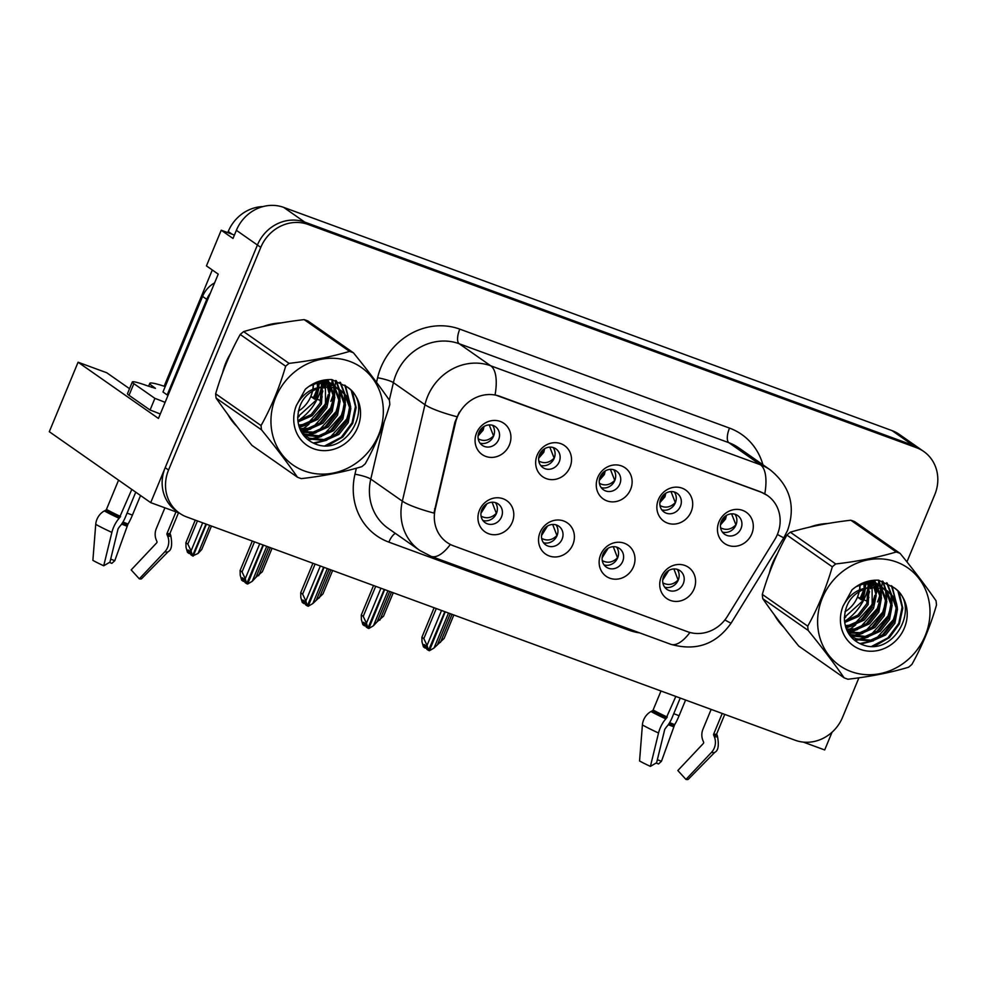 <?xml version="1.0" encoding="UTF-8"?>
<svg xmlns="http://www.w3.org/2000/svg" width="986" height="986" viewBox="0 0 986 986"><rect width="100%" height="100%" fill="white"/><g stroke="black" fill="none" stroke-linecap="round" stroke-linejoin="round"><path stroke-width="1.48" d="M600.141 476.842A11.413 10.427 125 0 0 603.444 489.795A11.413 10.427 125 0 0 619.824 484.064A11.413 10.427 125 0 0 616.521 471.098A11.413 10.427 125 0 0 600.141 476.842M613.699 469.755A11.413 10.427 -55 0 1 614.771 480.527A11.413 10.427 -55 0 1 601.213 487.614M597.787 477.372A19.017 17.378 125 0 0 606.945 500.876A19.017 17.378 125 0 0 630.596 489.413A19.017 17.378 125 0 0 621.439 465.91A19.017 17.378 125 0 0 597.787 477.372M603.013 554.169A11.413 10.427 125 0 0 606.316 567.123A11.413 10.427 125 0 0 622.696 561.391A11.413 10.427 125 0 0 619.393 548.426A11.413 10.427 125 0 0 603.013 554.169M616.57 547.082A11.413 10.427 -55 0 1 617.643 557.854A11.413 10.427 -55 0 1 604.085 564.941M600.659 554.699A19.017 17.378 125 0 0 609.816 578.203A19.017 17.378 125 0 0 633.468 566.74A19.017 17.378 125 0 0 624.311 543.237A19.017 17.378 125 0 0 600.659 554.699M660.731 499.076A11.413 10.427 125 0 0 664.034 512.03A11.413 10.427 125 0 0 680.426 506.299A11.413 10.427 125 0 0 677.111 493.333A11.413 10.427 125 0 0 660.731 499.076M674.301 491.989A11.413 10.427 -55 0 1 675.373 502.761A11.413 10.427 -55 0 1 661.803 509.848M658.377 499.606A19.017 17.378 125 0 0 667.547 523.11A19.017 17.378 125 0 0 691.186 511.648A19.017 17.378 125 0 0 682.029 488.144A19.017 17.378 125 0 0 658.377 499.606M721.333 521.311A11.413 10.427 125 0 0 724.636 534.264A11.413 10.427 125 0 0 741.016 528.533A11.413 10.427 125 0 0 737.713 515.567A11.413 10.427 125 0 0 721.333 521.311M734.89 514.224A11.413 10.427 -55 0 1 735.963 524.996A11.413 10.427 -55 0 1 722.405 532.083M718.979 521.84A19.017 17.378 125 0 0 728.136 545.344A19.017 17.378 125 0 0 751.788 533.882A19.017 17.378 125 0 0 742.618 510.378A19.017 17.378 125 0 0 718.979 521.84M539.539 454.608A11.413 10.427 125 0 0 542.855 467.561A11.413 10.427 125 0 0 559.235 461.83A11.413 10.427 125 0 0 555.931 448.864A11.413 10.427 125 0 0 539.539 454.608M553.109 447.521A11.413 10.427 -55 0 1 554.181 458.293A11.413 10.427 -55 0 1 540.611 465.38M537.185 455.138A19.017 17.378 125 0 0 546.355 478.641A19.017 17.378 125 0 0 570.007 467.179A19.017 17.378 125 0 0 560.837 443.675A19.017 17.378 125 0 0 537.185 455.138M478.95 432.373A11.413 10.427 125 0 0 482.253 445.327A11.413 10.427 125 0 0 498.633 439.596A11.413 10.427 125 0 0 495.329 426.63A11.413 10.427 125 0 0 478.95 432.373M492.519 425.286A11.413 10.427 -55 0 1 493.592 436.058A11.413 10.427 -55 0 1 480.022 443.145M476.595 432.903A19.017 17.378 125 0 0 485.753 456.407A19.017 17.378 125 0 0 509.405 444.945A19.017 17.378 125 0 0 500.247 421.441A19.017 17.378 125 0 0 476.595 432.903M481.821 509.7A11.413 10.427 125 0 0 485.124 522.654A11.413 10.427 125 0 0 501.504 516.923A11.413 10.427 125 0 0 498.201 503.957A11.413 10.427 125 0 0 481.821 509.7M495.391 502.613A11.413 10.427 -55 0 1 496.463 513.386A11.413 10.427 -55 0 1 482.893 520.472M479.467 510.23A19.017 17.378 125 0 0 488.625 533.734A19.017 17.378 125 0 0 512.276 522.272A19.017 17.378 125 0 0 503.119 498.768A19.017 17.378 125 0 0 479.467 510.23M542.411 531.935A11.413 10.427 125 0 0 545.726 544.888A11.413 10.427 125 0 0 562.106 539.157A11.413 10.427 125 0 0 558.803 526.191A11.413 10.427 125 0 0 542.411 531.935M555.981 524.848A11.413 10.427 -55 0 1 557.053 535.62A11.413 10.427 -55 0 1 543.483 542.707M540.057 532.465A19.017 17.378 125 0 0 549.227 555.968A19.017 17.378 125 0 0 572.878 544.506A19.017 17.378 125 0 0 563.709 521.002A19.017 17.378 125 0 0 540.057 532.465M663.603 576.403A11.413 10.427 125 0 0 666.906 589.357A11.413 10.427 125 0 0 683.298 583.626A11.413 10.427 125 0 0 679.983 570.672A11.413 10.427 125 0 0 663.603 576.403M677.172 569.316A11.413 10.427 -55 0 1 678.245 580.088A11.413 10.427 -55 0 1 664.675 587.175M661.249 576.933A19.017 17.378 125 0 0 670.418 600.437A19.017 17.378 125 0 0 694.058 588.975A19.017 17.378 125 0 0 684.9 565.471A19.017 17.378 125 0 0 661.249 576.933M457.356 416.979A34.227 31.293 125 0 0 455.544 422.612L435.245 509.158A34.227 31.293 125 0 0 446.978 542.411A34.227 31.293 125 0 0 453.56 545.85L687.525 631.706A34.227 31.293 125 0 0 727.385 616.361L774.688 539.724A34.227 31.293 125 0 0 767.478 495.539A34.227 31.293 125 0 0 760.896 492.113L499.927 396.347A34.227 31.293 125 0 0 457.356 416.979M863.773 589.098A50.705 46.354 -55 0 1 862.023 594.003A50.705 46.354 -55 0 1 860.075 598.169M317.11 388.509A50.705 46.354 -55 0 1 315.347 393.402A50.705 46.354 -55 0 1 313.412 397.58M317.517 387.116A50.705 46.354 -55 0 1 317.332 387.769M864.18 587.705A50.705 46.354 -55 0 1 863.995 588.359M803.331 742.113L824.69 749.952L832.036 732.228M150.71 502.638L49.3 431.708L78.079 362.232L158.45 418.446L218.226 274.133L206.444 265.887L221.221 230.219L233.004 238.464L236.381 230.305A38.023 34.769 125 0 1 283.672 207.38L892.034 430.611A38.023 34.769 125 0 1 899.343 434.419L920.382 449.135A38.023 34.769 125 0 0 913.073 445.327L304.723 222.096A38.023 34.769 125 0 0 257.42 245.021L150.71 502.638L179.39 513.09M221.221 230.219L234.409 235.062M227.766 232.622L228.234 231.5A38.023 34.769 -55 0 1 263.04 206.567M164.144 386.229L212.298 269.991M78.079 362.232L106.734 372.745L129.536 388.694M230.576 353.493A60.836 55.623 125 0 0 225.831 362.799A60.836 55.623 125 0 0 222.651 372.609M227.791 414.366A60.836 55.623 125 0 0 237.071 426.618M302.32 433.544A60.836 55.623 125 0 0 303.688 432.755M304.563 432.225A60.836 55.623 125 0 0 308.852 429.354M300.496 430.303A60.836 55.623 125 0 0 301.704 429.563M302.949 428.762A60.836 55.623 125 0 0 309.099 424.153M312.624 420.936A60.836 55.623 125 0 0 327.463 398.973A60.836 55.623 125 0 0 328.042 397.518M777.239 554.095A60.836 55.623 125 0 0 772.494 563.388A60.836 55.623 125 0 0 769.314 573.199M774.454 614.968A60.836 55.623 125 0 0 783.747 627.219M848.995 634.146A60.836 55.623 125 0 0 850.363 633.357M851.238 632.827A60.836 55.623 125 0 0 855.528 629.943M847.159 630.904A60.836 55.623 125 0 0 848.367 630.165M849.612 629.364A60.836 55.623 125 0 0 855.762 624.754M859.287 621.537A60.836 55.623 125 0 0 874.138 599.562A60.836 55.623 125 0 0 874.718 598.12M450.355 544.445A44.358 17.465 -69.8 0 1 431.092 556.35L419.728 550.41A50.705 46.354 -55 0 1 402.337 501.159L424.966 404.716A50.705 46.354 -55 0 1 427.653 396.372A50.705 46.354 -55 0 1 490.72 365.794A44.358 17.465 110.2 0 1 495.071 394.844L760.489 491.817L767.219 495.354M384.207 421.835L370.785 479.085L402.337 501.159A44.358 7.198 13.2 0 0 433.963 513.077L454.928 422.181L459.279 412.197M863.847 592.044A50.705 46.354 -55 0 1 862.861 594.583A50.705 46.354 -55 0 1 861.024 598.576M845.791 617.002A50.705 46.354 -55 0 1 844.336 618.086M844.768 621.303A50.705 46.354 125 0 0 863.502 600.412M863.835 599.771A50.705 46.354 125 0 0 865.388 596.357A50.705 46.354 125 0 0 868.136 587.767M317.172 391.442A50.705 46.354 -55 0 1 316.186 393.993A50.705 46.354 -55 0 1 314.349 397.974M299.128 416.4A50.705 46.354 -55 0 1 297.673 417.497M298.092 420.702A50.705 46.354 125 0 0 316.839 399.811M317.159 399.182A50.705 46.354 125 0 0 318.712 395.756A50.705 46.354 125 0 0 321.461 387.165M319.735 381.114A50.705 46.354 -55 0 1 319.637 381.767M319.464 382.839A50.705 46.354 -55 0 1 318.786 386.068M321.485 387.091A50.705 46.354 125 0 0 322.04 384.269M322.41 381.767A50.705 46.354 125 0 0 322.558 380.374M866.411 581.715A50.705 46.354 -55 0 1 866.312 582.369M866.127 583.429A50.705 46.354 -55 0 1 865.449 586.658M868.148 587.681A50.705 46.354 125 0 0 868.715 584.871M869.073 582.369A50.705 46.354 125 0 0 869.233 580.976M906.935 561.884L934.765 494.689A38.023 34.769 125 0 0 923.746 451.489L920.382 449.135A38.023 34.769 125 0 0 913.073 445.327L304.723 222.096A38.023 34.769 125 0 0 257.42 245.021L165.192 467.672A38.023 34.769 125 0 0 176.211 510.871L179.575 513.225A38.023 34.769 125 0 0 186.896 517.034L795.246 740.264A38.023 34.769 125 0 0 842.549 717.34L858.917 677.826M330.828 401.327A60.836 55.623 125 0 0 333.256 394.375M333.884 392.021A60.836 55.623 125 0 0 334.747 388.016M334.907 387.054A60.836 55.623 125 0 0 335.018 386.364M335.018 386.352A60.836 55.623 125 0 0 335.622 380.497M281.096 322.915A60.836 55.623 125 0 0 263.262 326.465M877.503 601.916A60.836 55.623 125 0 0 879.931 594.977M880.56 592.623A60.836 55.623 125 0 0 881.41 588.617M881.57 587.644A60.836 55.623 125 0 0 881.681 586.966M881.681 586.941A60.836 55.623 125 0 0 882.297 581.099M827.759 523.517A60.836 55.623 125 0 0 809.925 527.066M923.746 451.489A38.023 34.769 125 0 0 916.438 447.681L308.088 224.451A38.023 34.769 125 0 0 260.785 247.375L168.557 470.026A38.023 34.769 125 0 0 179.575 513.225M876.135 594.053A60.836 55.623 125 0 0 877.75 587.804M877.959 586.695A60.836 55.623 125 0 0 878.243 585.117M878.304 584.661A60.836 55.623 125 0 0 878.822 580.236M329.46 393.463A60.836 55.623 125 0 0 331.074 387.215M331.296 386.093A60.836 55.623 125 0 0 331.567 384.515M331.641 384.072A60.836 55.623 125 0 0 332.159 379.647M662.851 582.849L662.9 582.874C668.274 585.672 673.352 584.71 678.109 580.014L673.882 568.934M441.531 610.47L427.049 645.423L428.491 650.427L426.815 649.244L425.779 645.682L424.091 644.499L425.126 648.061L426.482 648.122M445.241 611.838L429.391 650.748L434.05 647.999L444.131 638.41L453.831 614.993M448.519 613.033L434.05 647.999M436.28 608.547L423.832 638.608L421.897 637.252L421.996 641.898L423.438 646.89L425.126 648.061M428.491 650.427L444.809 611.677M421.897 637.252L434.111 607.746L421.897 637.252M423.832 638.608L427.049 645.423M440.446 642.391L452.069 614.34M735.975 524.983L731.6 513.842M735.827 524.934C730.996 529.63 725.918 530.579 720.63 527.781L720.569 527.744M602.261 560.615L602.298 560.64C607.684 563.437 612.75 562.476 617.519 557.78L613.28 546.7M380.929 588.235L366.447 623.189L367.901 628.181L366.213 627.01L365.177 623.448L363.501 622.265L364.537 625.827L365.892 625.888M384.651 589.603L368.789 628.513L373.447 625.753L377.145 621.772L389.704 591.452M387.929 590.799L373.447 625.753M375.691 586.313L363.23 616.373L361.295 615.017L361.406 619.652L362.848 624.656L364.537 625.827M367.901 628.181L384.207 589.443M361.295 615.017L373.521 585.511L361.295 615.017M363.23 616.373L366.447 623.189M541.659 538.381L541.708 538.405C547.082 541.203 552.16 540.242 556.917 535.546L552.69 524.453M320.339 566.001L305.857 600.955L307.299 605.946L305.623 604.775L304.588 601.213L302.899 600.03L303.934 603.592L305.29 603.654M324.049 567.369L308.199 606.279L312.858 603.518L322.94 593.942L332.639 570.512M327.34 568.565L312.858 603.518M315.089 564.078L302.64 594.139L300.705 592.783L300.804 597.417L302.258 602.421L303.934 603.592M307.299 605.946L323.618 567.209M300.705 592.783L312.919 563.277L300.705 592.783M302.64 594.139L305.857 600.955M481.069 516.146L481.106 516.171C486.492 518.969 491.558 518.007 496.328 513.312L492.1 502.219M259.737 543.767L245.255 578.72L246.71 583.712L245.021 582.541L243.998 578.979L242.309 577.796L243.345 581.358L244.701 581.42M263.459 545.135L247.609 584.045L252.256 581.284L255.953 577.303L268.512 546.983M266.738 546.33L252.256 581.284M254.499 541.844L242.051 571.905L240.116 570.549L240.214 575.183L241.656 580.187L243.345 581.358M246.71 583.712L263.015 544.975M252.317 541.043L240.029 570.709L252.33 541.043M242.051 571.905L245.255 578.72M377.145 621.759L383.542 616.176L393.241 592.759M379.844 620.157L391.467 592.105M675.373 502.749L671.01 491.595M675.237 502.7C670.394 507.396 665.328 508.345 660.028 505.547L659.979 505.51M319.254 597.923L330.877 569.871M614.783 480.515L610.408 469.361M614.635 480.465C609.804 485.161 604.738 486.11 599.439 483.313L599.377 483.276M255.966 577.278L262.35 571.707L272.05 548.278M258.652 575.688L270.275 547.637M554.194 458.28L549.818 447.126M554.046 458.231C549.202 462.927 544.136 463.876 538.837 461.066L538.787 461.041M202.685 522.827L191.062 550.878L192.504 555.882L205.963 524.034M192.504 555.882L190.828 554.699L189.793 551.137L188.116 549.966L189.139 553.528L187.463 552.345L186.009 547.353L185.91 542.707L195.277 520.115M192.788 555.857L198.063 553.454L201.748 549.473L211.46 526.043M206.407 524.195L193.17 556.129M197.434 520.904L187.845 544.062L191.062 550.878M195.253 520.103L185.824 542.867L187.845 544.062M189.139 553.528L190.495 553.577M198.063 553.454L209.685 525.402M493.592 436.046L489.216 424.892M493.444 435.997C488.612 440.693 483.547 441.642 478.247 438.832L478.198 438.807M140.542 495.527L132.407 515.136A13.94 2.009 111.7 0 1 128.007 524.022L114.783 560.701L111.837 563.363A29.149 2.773 22.5 0 0 109.446 562.427M114.783 560.701A17.391 1.652 22.5 0 0 110.703 559.136A17.391 1.652 22.5 0 0 110.678 559.124M165.204 386.586A38.023 3.624 22.5 0 0 149.798 383.357A38.023 3.624 22.5 0 0 152.115 385.871L155.455 388.348L147.321 385.797A25.353 2.416 -157.5 0 0 132.321 381.976L127.49 393.636A25.353 2.416 -157.5 0 0 129.03 395.312L133.862 383.653A25.353 2.416 -157.5 0 1 132.321 381.976M131.816 489.413L119.17 518.303A13.94 5.127 114.7 0 0 111.874 532.403L103.727 565.779A29.149 2.773 22.5 0 1 92.881 560.356L95.728 524.342A13.94 10.895 -60.6 0 1 104.38 510.908L105.773 510.169A1.269 0.986 119.4 0 0 106.451 509.405L118.566 480.157M164.896 507.839L156.306 528.582A13.94 12.892 -81 0 0 156.256 539.934L156.91 541.487A1.269 1.171 99 0 1 156.651 542.916L131.175 569.92L139.309 578.831L164.785 551.827A13.94 12.892 -81 0 0 167.657 536.088L167.004 534.535A1.269 1.171 99 0 1 167.004 533.5L175.952 511.907M103.727 565.779L109.951 562.131L118.086 528.767L119.663 526.499A13.94 5.127 114.7 0 0 125.358 517.231L135.748 492.174M139.309 578.831A29.149 2.773 22.5 0 0 141.553 578.77L168.113 551.729A43.359 4.129 22.5 0 1 164.785 551.827M160.274 414.034A25.353 2.416 22.5 0 0 150.069 410.028L129.03 395.312M150.069 410.028L154.901 398.369L133.862 383.653M154.901 398.369A25.353 2.416 -157.5 0 1 165.106 402.387M168.076 395.189A25.353 23.171 125 0 0 167.176 394.93L206.777 299.337A25.353 23.171 -55 0 1 210.351 293.138M214.603 282.883A25.353 23.171 125 0 0 202.561 296.404L162.973 391.984L167.176 394.93M685.59 700.023L679.083 715.737A13.94 2.009 111.7 0 1 674.67 724.624L661.458 761.291L658.512 763.965A29.149 2.773 22.5 0 0 656.121 763.028M661.458 761.291A17.391 1.652 22.5 0 0 657.366 759.738A17.391 1.652 22.5 0 0 657.354 759.725M675.817 696.449L665.833 718.893A13.94 5.127 114.7 0 0 658.537 733.005L650.403 766.381A29.149 2.773 22.5 0 1 639.557 760.958L642.404 724.944A13.94 10.895 -60.6 0 1 651.043 711.51L652.449 710.758A1.269 0.986 119.4 0 0 653.126 709.994L660.99 691.001M711.152 709.415L702.969 729.184A13.94 12.892 -81 0 0 702.932 740.523L703.573 742.076A1.269 1.171 99 0 1 703.314 743.506L677.838 770.522L685.973 779.433L711.448 752.417A13.94 12.892 -81 0 0 714.32 736.69L713.679 735.137A1.269 1.171 99 0 1 713.679 734.102L722.22 713.47M650.403 766.381L656.614 762.733L664.749 729.357L666.339 727.101A13.94 5.127 114.7 0 0 672.033 717.833L680.217 698.063M685.973 779.433A29.149 2.773 22.5 0 0 688.216 779.359L714.788 752.318A43.359 4.129 22.5 0 1 711.448 752.417M304.452 470.988A59.567 54.464 125 0 0 378.55 435.06A59.567 54.464 125 0 0 349.833 361.418A59.567 54.464 125 0 0 275.735 397.333A59.567 54.464 125 0 0 304.452 470.988M299.374 477.964A68.441 62.574 125 0 0 301.322 478.629C323.605 476.053 343.781 472.06 361.825 466.661A68.441 62.574 125 0 0 365.239 463.802C375.456 445.487 383.653 425.705 389.827 404.457A68.441 62.574 125 0 0 389.371 400.168C379.376 385.748 367.396 369.96 353.432 352.803A68.441 62.574 125 0 0 351.521 352.064A68.441 62.574 125 0 0 349.562 351.386L304.156 319.624C282.033 322.175 261.857 326.169 243.641 331.604A68.441 62.574 125 0 0 240.227 334.464C229.984 352.865 221.788 372.646 215.651 393.808A68.441 62.574 125 0 0 216.107 398.085C225.991 412.382 237.971 428.17 252.034 445.45L297.452 477.212A68.441 62.574 125 0 0 299.374 477.964M353.432 352.803L308.026 321.042A68.441 62.574 125 0 0 306.104 320.302A68.441 62.574 125 0 0 304.156 319.624M332.196 384.54L324.246 380.041M302.788 434.234L305.5 435.43L319.932 436.761L333.564 430.672L342.881 418.89L345.494 404.654L340.823 391.849L338.149 388.829M302.492 433.803L318.589 435.824L332.233 429.748L341.538 417.965L344.163 403.718L339.492 390.912L337.397 388.472M337.532 388.274L330.248 384.01L316.716 383.295L309.197 386.229M302.998 434.506L310.849 439.164L325.269 440.495L338.913 434.419L348.218 422.637L350.843 408.389L346.172 395.596L340.959 390.505L335.597 387.745L322.052 387.042C305.956 391.836 297.858 402.682 297.772 419.58L297.858 420.332C299.115 431.227 304.464 438.881 313.881 443.306C346.653 458.946 375.925 404.433 346.752 386.709L331.838 379.585C322.028 379.253 313.191 382.469 305.315 389.26L296.293 405.69A35.41 32.378 125 0 0 313.647 448.766A35.41 32.378 125 0 0 356.106 430.783A35.41 32.378 125 0 0 346.752 386.709M335.61 386.758L328.917 383.073L317.073 382.038M303.22 434.826L305.068 436.12M304.403 435.639L309.505 438.24L323.938 439.559L337.569 433.483L346.887 421.7L349.5 407.452L344.841 394.659L340.281 390.049M297.673 416.93L316.161 400.205L318.848 387.88M318.848 387.436L318.379 382.987M298.265 411.211A28.976 26.486 125 0 0 310.812 396.471L312.784 390.653M317.48 388.361L314.817 399.268L310.812 396.471A28.976 26.486 125 0 0 312.55 390.789M317.504 387.72L317.233 383.184M298.019 421.897L312.192 415.722L321.498 403.94L322.582 382.667M322.225 381.767L321.683 380.584M297.895 420.751L311.157 414.551L320.167 403.003L321.584 382.679M321.251 381.73L320.869 380.793M298.857 425.964L303.898 425.545L317.529 419.457L326.847 407.674L329.534 395.004L326.329 382.999M325.873 382.223L324.369 380.091M298.598 425.015L302.554 424.609L316.198 418.532L325.516 406.75L325.429 382.864M324.998 382.063L323.765 380.128M300.052 429.354L309.234 429.28L322.878 423.204L332.196 411.421L334.809 397.173L329.718 383.825M329.176 383.172L327.463 381.348M326.847 380.806L325.663 379.832M299.732 428.565L307.903 428.355L321.547 422.267L330.852 410.484L333.478 396.335L328.905 383.579M328.387 382.888L326.711 381.003M326.12 380.423L325.503 379.856M301.457 432.151L314.583 433.027L328.227 426.938L337.532 415.155L340.145 400.92L334.71 387.128M334.525 386.906L332.8 385.095M301.1 431.511L313.252 432.09L326.884 426.001L336.201 414.219L338.814 399.983L334.143 387.178L332.06 384.737M331.469 384.158L329.595 382.568M330.261 383.024L325.047 379.918M336.805 387.892L334.932 386.315M340.959 390.505L334.254 386.808M296.293 405.69C302.184 394.412 310.775 388.201 322.052 387.042M313.08 389.187L313.511 384.232M312.808 389.297A28.976 26.486 125 0 0 313.141 384.367M215.651 393.808L261.056 425.57A68.441 62.574 125 0 0 261.512 429.847L216.107 398.085M243.641 331.604L289.058 363.366A68.441 62.574 125 0 0 285.644 366.225L240.227 334.464M289.058 363.366C311.182 360.814 331.345 356.821 349.562 351.386M261.056 425.57C271.273 407.267 279.469 387.486 285.644 366.225M297.452 477.212C287.555 462.915 275.587 447.126 261.512 429.847M316.679 398.973L320.006 400.39L322.853 390.974M323.383 385.243L323.334 382.691M323.272 381.841L323.112 380.263M299.103 426.802L302.308 425.779M308.1 423.093L325.343 404.137L328.202 394.72M328.732 388.977L328.375 383.431M328.042 381.508L327.611 379.635M301.001 431.313L307.657 429.514M313.449 426.827L330.692 407.871L333.551 398.455M334.081 392.711L333.613 386.487M333.391 385.243L331.703 379.585M304.058 435.381L305.056 435.257M305.993 435.109L312.993 433.248M318.798 430.562L336.041 411.606L338.888 402.189M339.418 396.458L338.962 390.234M338.728 388.977L335.782 380.547M307.447 439.288L310.393 438.992M311.329 438.856L318.342 436.995M324.135 434.308L341.378 415.34L344.237 405.936M344.767 400.193L344.311 393.969M344.176 393.241L339.948 382.198M313.215 442.997L323.691 440.73M329.484 438.043L346.727 419.087L349.574 409.671M350.104 403.927L344.767 385.107M325.207 445.66L341.267 437.279L352.064 422.821L355.453 406.528L351.41 390.986M320.006 400.39L320.672 400.858L322.212 396.803M323.95 388.09L323.975 382.716M323.913 381.902L323.704 380.14M299.3 427.394L305.45 425.237M313.659 420.307L326.021 404.593L327.562 400.538M329.287 391.824L329.028 383.739M328.868 382.815L328.732 382.038M328.708 381.939L328.141 379.598M301.962 431.732L310.8 428.972M319.008 424.042L331.358 408.34L332.911 404.285M334.636 395.559L334.365 387.486M334.217 386.549L334.069 385.772M334.044 385.674L332.208 379.659M304.723 435.849L306.141 435.664M307.299 435.467L316.136 432.706M324.357 427.788L336.707 412.074L338.247 408.019M339.973 399.305L339.714 391.22M339.566 390.283L339.418 389.519M339.394 389.408L336.288 380.707M308.026 439.756L311.477 439.399M312.648 439.201L321.485 436.453M329.694 431.523L342.043 415.809L343.596 411.754M345.322 403.04L345.051 394.955M344.903 394.03L340.49 382.469M314.201 443.441L326.822 440.187M335.043 435.257L347.392 419.555L348.933 415.488M350.671 406.774L345.482 385.662M328.018 445.512L342.82 436.958L352.741 423.29L356.131 407.6L352.594 392.453M310.812 396.471L315.224 398.344M851.115 671.589A59.567 54.464 125 0 0 925.213 635.662A59.567 54.464 125 0 0 896.508 562.008A59.567 54.464 125 0 0 822.398 597.935A59.567 54.464 125 0 0 851.115 671.589M846.037 678.553A68.441 62.574 125 0 0 847.985 679.231C870.281 676.642 890.444 672.662 908.5 667.251A68.441 62.574 125 0 0 911.914 664.391C922.12 646.089 930.316 626.307 936.49 605.047A68.441 62.574 125 0 0 936.034 600.77C926.051 586.337 914.071 570.549 900.107 553.405A68.441 62.574 125 0 0 898.184 552.665A68.441 62.574 125 0 0 896.237 551.987L850.819 520.226C828.696 522.777 808.532 526.758 790.316 532.193A68.441 62.574 125 0 0 786.902 535.065C776.648 553.466 768.451 573.248 762.314 594.398A68.441 62.574 125 0 0 762.77 598.687C772.667 612.984 784.646 628.772 798.709 646.052L844.115 677.813A68.441 62.574 125 0 0 846.037 678.553M900.107 553.405L854.689 521.643A68.441 62.574 125 0 0 852.779 520.891A68.441 62.574 125 0 0 850.819 520.226M878.859 585.129L870.909 580.643M849.464 634.824L852.175 636.032L866.595 637.363L880.239 631.274L889.545 619.491L892.157 605.244L887.499 592.45L884.812 589.431M849.156 634.392L865.264 636.426L878.896 630.337L888.213 618.555L890.826 604.319L886.155 591.514L884.072 589.073M884.208 588.876L876.924 584.599L863.379 583.897L855.86 586.818M849.661 635.107L857.512 639.766L871.944 641.097L885.576 635.009L894.894 623.226L897.506 608.991L892.835 596.185L887.622 591.095L882.26 588.346L868.715 587.644C852.619 592.438 844.534 603.284 844.447 620.169L844.534 620.933C845.791 631.816 851.128 639.47 860.556 643.895C893.316 659.548 922.6 605.034 893.415 587.311L878.501 580.187C868.691 579.842 859.854 583.071 851.99 589.85L842.968 606.291A35.41 32.378 125 0 0 860.322 649.367A35.41 32.378 125 0 0 902.782 631.385A35.41 32.378 125 0 0 893.415 587.311M882.273 587.36L875.58 583.663L863.736 582.64M849.895 635.415L851.731 636.722M851.078 636.241L856.181 638.829L870.601 640.16L884.245 634.072L893.55 622.289L896.175 608.054L891.504 595.248L886.944 590.639M844.336 617.532L862.824 600.794L865.523 588.469M865.511 588.038L865.042 583.576M844.94 611.801A28.976 26.486 125 0 0 857.487 597.06L859.447 591.243M864.155 588.962L861.493 599.87L857.487 597.06A28.976 26.486 125 0 0 859.225 591.378M864.18 588.322L863.896 583.786M844.694 622.486L858.855 616.324L868.173 604.541L869.245 583.268M868.888 582.356L868.346 581.173M844.558 621.34L857.82 615.153L866.842 603.605L868.247 583.281M867.914 582.332L867.532 581.383M845.52 626.554L850.561 626.147L864.204 620.058L873.522 608.276L876.209 595.593L872.992 583.589M872.536 582.825L871.045 580.68M845.273 625.617L849.229 625.21L862.861 619.122L872.179 607.339L872.092 583.453M871.661 582.652L870.441 580.729M846.727 629.943L855.91 629.881L869.541 623.793L878.859 612.01L881.472 597.775L876.381 584.427M875.851 583.761L874.126 581.95M873.522 581.395L872.339 580.434M846.395 629.154L854.579 628.945L868.21 622.869L877.528 611.086L880.141 596.937L875.568 584.168M875.05 583.49L873.386 581.592M872.795 581.013L872.166 580.446M848.133 632.741L861.259 633.616L874.89 627.54L884.208 615.757L886.821 601.509L881.373 587.718M881.188 587.508L879.475 585.684M847.775 632.1L859.915 632.679L873.559 626.603L882.864 614.82L885.477 600.573L880.818 587.779L878.723 585.339M878.132 584.76L876.258 583.17M875.605 582.689L871.723 580.52M883.481 588.494L881.607 586.904M887.622 591.095L880.929 587.409M842.968 606.291C848.847 595.014 857.438 588.802 868.715 587.644M859.743 589.788L860.174 584.834M859.484 589.899A28.976 26.486 125 0 0 859.804 584.969M762.314 594.398L807.731 626.159A68.441 62.574 125 0 0 808.187 630.448L762.77 598.687M790.316 532.193L835.721 563.955A68.441 62.574 125 0 0 832.307 566.827L786.902 535.065M835.721 563.955C857.845 561.416 878.021 557.423 896.237 551.987M807.731 626.159C817.936 607.857 826.132 588.075 832.307 566.827M844.115 677.813C834.23 663.516 822.25 647.728 808.187 630.448M863.354 599.574L866.669 600.992L869.529 591.575M870.059 585.844L869.997 583.281M869.948 582.43L869.775 580.853M845.778 627.404L848.983 626.369M854.776 623.682L872.018 604.726L874.865 595.31M875.395 589.579L875.05 584.032M874.718 582.097L874.274 580.236M847.664 631.915L854.32 630.116M860.125 627.429L877.355 608.461L880.215 599.057M880.745 593.313L880.288 587.089M880.054 585.832L878.366 580.175M850.733 635.982L851.719 635.859M852.656 635.711L859.669 633.85M865.462 631.163L882.704 612.207L885.564 602.791M886.094 597.048L885.625 590.824M885.403 589.579L882.458 581.148M854.122 639.877L857.068 639.594M858.005 639.446L865.005 637.585M870.811 634.898L888.053 615.942L890.9 606.526M891.43 600.794L890.974 594.57M890.851 593.843L886.611 582.788M859.878 643.587L870.355 641.319M876.147 638.632L893.39 619.676L896.249 610.272M896.779 604.529L891.43 585.709M871.883 646.249L887.93 637.868L898.739 623.423L902.116 607.13L898.073 591.588M866.669 600.992L867.335 601.46L868.888 597.405M870.613 588.679L870.638 583.318M870.576 582.504L870.367 580.742M845.963 627.996L852.114 625.827M860.334 620.909L872.684 605.194L874.225 601.14M875.962 592.426L875.691 584.341M875.543 583.416L875.395 582.64M875.371 582.529L874.804 580.199M848.626 632.322L857.463 629.573M865.671 624.643L878.033 608.929L879.574 604.874M881.299 596.16L881.04 588.075M880.88 587.151L880.745 586.374M880.72 586.276L878.883 580.249M851.399 636.451L852.804 636.266M853.975 636.069L862.812 633.308M871.02 628.378L883.37 612.676L884.923 608.608M886.648 599.895L886.377 591.822M886.229 590.885L886.081 590.109M886.057 590.01L882.963 581.309M854.702 640.358L858.153 640M859.311 639.803L868.148 637.042M876.369 632.125L888.719 616.41L890.259 612.355M891.985 603.642L891.726 595.556M891.578 594.62L887.166 583.059M860.864 644.031L873.497 640.789M881.706 635.859L894.055 620.145L895.608 616.09M897.334 607.376L892.157 586.263M874.681 646.113L889.483 637.56L899.405 623.879L902.794 608.202L899.269 593.054M857.487 597.06L861.887 598.946M455.544 422.612L454.928 422.181M236.381 230.305L260.785 247.375M283.672 207.38L308.088 224.451M892.034 430.611L916.438 447.681M228.234 231.5L232.154 234.237M435.245 509.158L434.629 508.739M376.516 382.321L377.589 377.761A63.375 57.94 -55 0 1 459.772 329.127L729.504 428.097A12.67 4.992 -69.8 0 0 728.876 442.702L459.156 343.72A50.705 46.354 125 0 0 396.089 374.298A50.705 46.354 125 0 0 393.402 382.642L389.31 400.094M729.504 428.097A63.375 57.94 -55 0 1 762.905 464.763M738.625 447.78A50.705 46.354 125 0 0 728.876 442.702L760.44 464.776A50.705 46.354 -55 0 1 770.189 469.854L738.625 447.78M456.826 416.696A44.358 7.198 13.2 0 1 424.966 404.716L393.402 382.642A12.67 2.058 -166.8 0 0 377.589 377.761M764.791 493.826A44.358 17.465 -69.8 0 0 760.44 464.776L490.72 365.794L459.156 343.72A12.67 4.992 -69.8 0 1 459.772 329.127M689.929 632.47A44.358 17.465 110.2 0 1 670.726 644.277L431.092 556.35M724.883 619.935A44.358 1.134 31.7 0 0 731.144 623.09C716.119 644.376 695.98 651.438 670.726 644.277M777.387 534.424A44.358 1.134 31.7 0 0 783.845 537.69L731.144 623.09M639.606 632.864A63.375 57.94 -55 0 1 628.513 630.066L388.878 542.14A63.375 57.94 -55 0 1 354.96 474.204L356.377 468.214M168.557 470.026L165.192 467.672M354.96 474.204A12.67 2.058 -166.8 0 1 370.785 479.085A50.705 46.354 125 0 0 388.164 528.336L419.728 550.41M395.386 533.389A12.67 4.992 -69.8 0 0 388.878 542.14M628.994 628.969A12.67 4.992 -69.8 0 0 628.513 630.066M668.718 570.5L662.728 580.027M662.999 578.314L667.51 571.313M726.411 515.419L725.56 519.043L720.446 524.922M725.215 516.233L724.587 518.426L720.729 523.159M608.128 548.253L602.126 557.793M602.397 556.079L606.92 549.079M547.526 526.019L541.536 535.558M541.807 533.845L546.318 526.832M486.936 503.784L480.946 513.324M481.205 511.598L485.728 504.598M665.821 493.185L664.971 496.808L659.856 502.687M664.626 493.998L663.997 496.192L660.139 500.925M605.219 470.951L604.369 474.574L599.254 480.453M604.024 471.764L603.395 473.958L599.537 478.691M544.629 448.716L543.779 452.34L538.664 458.219M543.434 449.53L542.805 451.724L538.948 456.456M484.027 426.482L483.177 430.106L478.074 435.972M482.832 427.283L482.203 429.489L478.346 434.222M127.441 524.897A31.269 2.983 22.5 0 0 122.4 522.937M128.007 524.022A29.987 2.859 22.5 0 0 122.942 522.062M106.451 509.405A38.023 3.624 22.5 0 0 120.6 516.479M152.115 385.871L151.511 387.325M167.004 533.5A38.023 3.624 22.5 0 0 170.011 533.303L170.726 535.41C172.501 544.666 171.626 550.102 168.113 551.729M132.407 515.136A25.353 2.416 22.5 0 0 127.083 513.09M126.874 526.154A31.601 3.007 22.5 0 0 121.598 524.108M95.728 524.342A43.359 4.129 22.5 0 0 111.874 532.403M104.38 510.908A39.723 3.784 22.5 0 0 119.17 518.303M167.657 536.088A39.723 3.784 22.5 0 0 170.726 535.41M105.773 510.169A38.442 3.661 22.5 0 0 120.082 517.317M167.004 534.535A38.442 3.661 22.5 0 0 169.986 533.882M202.561 296.404L206.777 299.337M674.116 725.499A31.269 2.983 22.5 0 0 669.063 723.539M674.67 724.624A29.987 2.859 22.5 0 0 669.605 722.652M653.126 709.994A38.023 3.624 22.5 0 0 667.275 717.068M713.679 734.102A38.023 3.624 22.5 0 0 716.674 733.892L717.401 736.012C719.164 745.256 718.301 750.703 714.788 752.318M679.083 715.737A25.353 2.416 22.5 0 0 673.746 713.679M673.537 726.756A31.601 3.007 22.5 0 0 668.274 724.71M642.404 724.944A43.359 4.129 22.5 0 0 658.537 733.005M651.043 711.51A39.723 3.784 22.5 0 0 665.833 718.893M714.32 736.69A39.723 3.784 22.5 0 0 717.401 736.012M652.449 710.758A38.442 3.661 22.5 0 0 666.758 717.919M713.679 735.137A38.442 3.661 22.5 0 0 716.649 734.484M783.845 537.69L787.58 530.382C795.936 506.262 790.143 486.086 770.189 469.854M450.294 613.686L437.735 644.006M329.102 569.218L316.543 599.537M149.798 383.357L148.603 386.265M178.491 512.831L170.011 533.303M724.759 714.394L716.674 733.892M875.593 582.689L876.936 583.626"/></g></svg>
